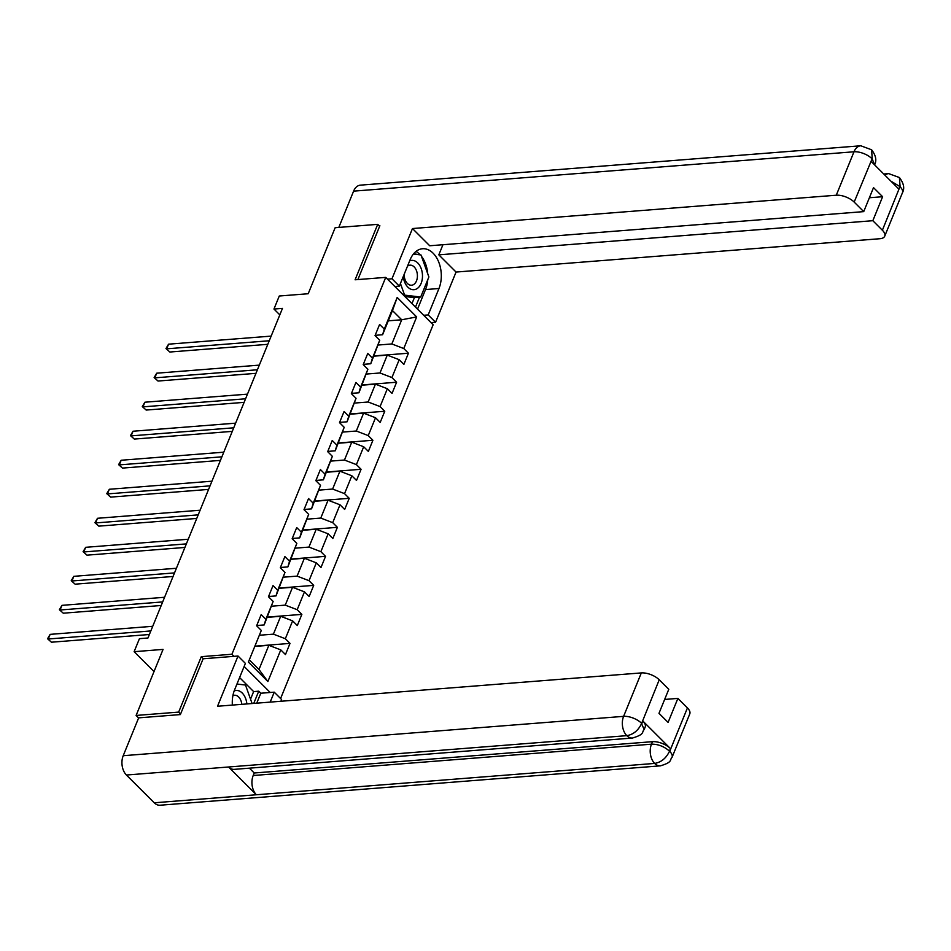 <?xml version="1.0" encoding="UTF-8"?>
<svg xmlns="http://www.w3.org/2000/svg" width="951" height="951" viewBox="0 0 951 951"><rect width="100%" height="100%" fill="white"/><g stroke="black" fill="none" stroke-linecap="round" stroke-linejoin="round"><path stroke-width="1.43" d="M280.593 698.533L433.145 324.731L385.726 277.383L231.925 654.252L234.017 656.345M379.627 226.279L377.713 224.353L335.156 227.705L308.207 293.74L279.273 296.011L273.959 309.039L279.82 314.876M138.62 717.957L136.112 715.449L163.061 649.414L134.127 651.685L154.026 671.549M203.371 658.758L201.291 656.665L178.669 712.097L180.583 714.023M178.669 712.097L136.112 715.449M270.215 692.494L244.145 666.461M388.281 320.832L401.702 319.774L392.466 310.561L382.599 334.74L384.287 329.094L379.604 324.422L375.051 335.584L379.734 340.256L372.447 358.111L367.764 353.439L363.211 364.602L367.882 369.273L360.595 387.128L355.924 382.457L351.371 393.619L356.043 398.291L348.755 416.146L344.084 411.474L339.519 422.636L344.203 427.308L336.916 445.163L332.232 440.491L327.679 451.654L332.363 456.325L325.076 474.18L320.392 469.521L315.839 480.671L320.523 485.343L313.224 503.21L308.552 498.538L303.999 509.7L308.671 514.372L301.384 532.227L296.712 527.555L292.159 538.718L296.831 543.39L289.544 561.245L284.872 556.573L280.307 567.735L284.991 572.407L277.704 590.262L273.02 585.59L268.467 596.752L273.151 601.424L265.864 619.279L261.18 614.608L256.627 625.77L261.299 630.442L248.401 662.062L267.885 681.522L258.981 669.492L268.848 645.313L255.427 646.371M384.287 329.094L397.185 297.461L416.669 316.921L403.771 348.541L408.443 353.213L373.957 355.924M267.885 681.522L280.783 649.89L285.466 654.561L290.019 643.399L285.336 638.727L292.623 620.872L297.306 625.544L301.859 614.382L297.188 609.71L304.475 591.855L309.146 596.527L313.699 585.364L309.027 580.692L316.314 562.837L320.986 567.509L325.551 556.347L320.867 551.675L328.154 533.82L332.838 538.492L337.391 527.33L332.707 522.658L339.994 504.803L344.678 509.463L349.231 498.312L344.547 493.64L351.846 475.773L356.518 480.445L361.071 469.283L356.399 464.623L363.686 446.756L368.358 451.428L372.911 440.265L368.239 435.594L375.526 417.739L380.198 422.41L384.763 411.248L380.079 406.576L387.366 388.721L392.05 393.393L396.603 382.231L391.919 377.559L399.206 359.704L403.89 364.376L408.443 353.213M134.127 651.685L139.44 638.668L147.952 638.002L282.471 308.374L273.959 309.039M379.734 340.256L370.759 363.757L363.306 364.352M373.862 356.173L387.271 355.115L379.984 372.982L366.468 374.04M370.759 363.757L372.447 358.111M399.206 359.704L387.271 355.115M391.919 377.559L379.984 372.982M367.882 369.273L358.919 392.787L351.466 393.369M362.01 385.191L375.431 384.133L368.144 402L354.628 403.058M358.919 392.787L360.595 387.128M387.366 388.721L375.431 384.133M380.079 406.576L368.144 402M356.043 398.291L347.079 421.804L339.626 422.387M350.17 414.208L363.591 413.162L356.304 431.017L342.788 432.075M347.079 421.804L348.755 416.146M375.526 417.739L363.591 413.162M368.239 435.594L356.304 431.017M344.203 427.308L335.228 450.822L327.786 451.404M338.33 443.237L351.751 442.179L344.464 460.034L330.936 461.092M335.228 450.822L336.916 445.163M363.686 446.756L351.751 442.179M356.399 464.623L344.464 460.034M332.363 456.325L323.388 479.839L315.946 480.421M326.49 472.255L339.911 471.197L332.612 489.052L319.096 490.122M323.388 479.839L325.076 474.18M351.846 475.773L339.911 471.197M344.547 493.64L332.612 489.052M320.523 485.343L311.548 508.856L304.094 509.451M314.65 501.272L328.059 500.214L320.772 518.069L307.256 519.139M311.548 508.856L313.224 503.21M339.994 504.803L328.059 500.214M332.707 522.658L320.772 518.069M308.671 514.372L299.708 537.874L292.254 538.468M302.798 530.289L316.219 529.231L308.932 547.087L295.416 548.156M299.708 537.874L301.384 532.227M328.154 533.82L316.219 529.231M320.867 551.675L308.932 547.087M296.831 543.39L287.868 566.903L280.414 567.485M290.958 559.307L304.379 558.249L297.092 576.116L283.576 577.174M287.868 566.903L289.544 561.245M316.314 562.837L304.379 558.249M309.027 580.692L297.092 576.116M284.991 572.407L276.016 595.92L268.574 596.503M279.118 588.324L292.539 587.278L285.252 605.133L271.724 606.191M276.016 595.92L277.704 590.262M304.475 591.855L292.539 587.278M297.188 609.71L285.252 605.133M273.151 601.424L264.176 624.938L256.734 625.52M267.279 617.342L280.688 616.296L273.401 634.151L259.885 635.209M264.176 624.938L265.864 619.279M292.623 620.872L280.688 616.296M285.336 638.727L273.401 634.151M261.299 630.442L248.401 662.062M280.783 649.89L268.848 645.313M201.291 656.665L231.925 654.252M377.713 224.353L355.092 279.784L385.726 277.383M249.756 660.279L258.981 669.492M382.599 334.74L375.158 335.334M378.308 345.023L391.836 343.953L401.702 319.774L416.669 316.921M392.466 310.561L397.185 297.461M403.771 348.541L391.836 343.953M290.019 643.399L255.534 646.121M301.859 614.382L267.374 617.092M313.699 585.364L279.214 588.075M325.551 556.347L291.065 559.057M337.391 527.33L302.905 530.04M349.231 498.312L314.745 501.022M361.071 469.283L326.585 472.005M372.911 440.265L338.437 442.976M384.763 411.248L350.277 413.958M396.603 382.231L362.117 384.941M150.829 630.941L48.228 639.013L50.13 634.365L152.731 626.293M149.378 634.507L51.437 642.21L47.55 638.751L50.13 634.365M51.437 642.21L47.55 638.751M236.977 684.019L245.489 685.041L252.11 703.538M246.868 703.942A14.705 9.641 85.5 0 0 234.184 690.937M241.816 704.346A10.069 6.598 85.5 0 0 234.481 695.24A10.069 6.598 85.5 0 0 232.9 695.68M403.26 276.551A14.705 9.641 85.5 0 0 417.548 288.296A14.705 9.641 85.5 0 0 421.638 269.953A14.705 9.641 85.5 0 0 409.655 260.871M404.163 274.34A10.069 6.598 85.5 0 0 411.581 285.229A10.069 6.598 85.5 0 0 414.042 284.266A10.069 6.598 85.5 0 0 417.085 272.735A10.069 6.598 85.5 0 0 410 265.163A10.069 6.598 85.5 0 0 407.539 266.125A10.069 6.598 85.5 0 0 407.504 266.161M413.4 254.048L420.996 254.963L428.889 276.967L420.687 297.045L413.875 297.58L404.888 296.51M420.687 297.045L404.603 295.119L400.43 283.481M403.581 295.202L404.603 295.119M632.51 738.024A13.908 9.13 -94.5 0 1 626.816 735.658C633.318 734.529 638.228 730.523 641.521 723.652L644.184 729.476C641.461 732.294 645.23 734.16 632.51 738.024L234.243 769.359A13.908 9.13 -94.5 0 1 228.549 766.993L126.424 775.029A13.908 9.13 -94.5 0 1 123.214 755.712L138.656 717.862L180.357 714.581L203.134 658.77L238.023 656.024L245.394 663.382L234.612 689.796A25.451 16.69 85.5 0 0 232.365 705.083M238.023 656.024L217.529 706.248L641.331 672.916A13.576 6.229 22.2 0 1 659.233 679.787L668.779 689.32L658.984 713.321L668.089 722.403L677.885 698.403L687.43 707.936A13.576 6.229 22.2 0 1 689.784 713.868L672.06 757.305A13.576 6.229 -157.8 0 0 669.706 751.373L687.43 707.936M250.541 699.151L253.632 691.591L258.731 691.187L260.788 693.231L274.233 692.173L281.603 699.532L280.89 701.267M274.233 692.173L270.179 702.111M253.632 691.591L239.604 677.587M672.06 757.305C669.349 760.146 673.046 762.036 660.386 765.852L159.994 805.224A13.908 9.13 -94.5 0 1 154.24 802.787L256.354 794.763A13.908 9.13 -94.5 0 1 253.204 775.517L651.483 744.181L652.505 741.673A13.576 6.229 22.2 0 1 670.407 748.544L642.852 721.036A13.576 6.229 22.2 0 1 645.206 726.968L644.184 729.476M126.424 775.029L154.24 802.787M123.214 755.712L623.606 716.353A13.908 9.13 -94.5 0 0 626.816 735.658L228.549 766.993L256.354 794.763L654.633 763.427C661.123 762.322 666.045 758.327 669.397 751.468L669.706 751.373M677.885 698.403L664.654 699.449M249.388 768.158L254.238 772.997L652.505 741.673M254.238 772.997L253.204 775.517M260.788 693.231L256.734 703.169M253.751 703.407L258.731 691.187M427.748 279.737A25.451 16.69 85.5 0 1 425.513 289.568L438.97 288.51A25.451 16.69 85.5 0 0 438.589 261.715A25.451 16.69 85.5 0 0 422.553 248.746A25.451 16.69 85.5 0 0 410.131 259.718L399.349 286.132L391.978 278.774L412.472 228.549L836.274 195.217L853.998 151.78L353.606 191.139L338.806 227.42M438.97 288.51L428.188 314.924L435.558 322.282L456.052 272.057L438.815 254.844L872.828 220.703L882.373 230.237L900.074 186.396L898.754 188.999L871.199 161.48L872.198 158.579L854.176 202.088A13.576 6.229 -157.8 0 0 836.274 195.217M442.94 244.728L438.815 254.844M869.392 197.749L882.623 196.714L873.517 187.62L863.722 211.621L429.709 245.762L412.472 228.549M394.855 286.489L399.349 286.132M387.485 279.13L391.978 278.774M431.053 322.639L435.558 322.282M423.682 315.28L428.188 314.924M456.052 272.057L879.853 238.725A13.576 6.229 -157.8 0 0 884.727 236.169A13.576 6.229 -157.8 0 0 882.373 230.237M353.606 191.139A13.908 9.13 -94.5 0 1 360.405 185.148L860.798 145.776A13.908 9.13 -94.5 0 0 853.998 151.78A13.576 6.229 22.2 0 1 871.901 158.651M863.722 211.621L854.176 202.088M882.623 196.714L872.828 220.703M379.128 225.779L379.865 225.72L357.885 279.57M427.724 273.745A25.451 16.69 85.5 0 0 421.507 256.378M420.235 254.868A25.451 16.69 85.5 0 0 416.003 251.444M425.513 289.568L417.537 309.134M419.688 254.797L413.649 253.739M415.48 307.09L419.546 297.14M417.846 254.583L419.557 254.452M411.973 303.583L414.434 297.544M890.849 181.106L899.777 186.479M884.941 175.198A13.908 9.13 -94.5 0 1 888.674 173.617L899.396 177.528L900.086 186.384M860.798 145.776L871.603 149.782L872.21 158.567M162.68 601.924L60.079 609.995L61.97 605.347L164.571 597.276M161.218 605.49L63.277 613.193L59.39 609.734L61.97 605.347M63.277 613.193L59.39 609.734M174.52 572.906L71.919 580.978L73.809 576.33L176.411 568.258M173.058 576.472L75.117 584.176L71.23 580.716L73.809 576.33M75.117 584.176L71.23 580.716M186.36 543.889L83.759 551.96L85.661 547.312L188.262 539.241M184.91 547.455L86.969 555.158L83.082 551.699L85.661 547.312M86.969 555.158L83.082 551.699M198.2 514.871L95.599 522.943L97.501 518.283L200.102 510.212M196.75 518.438L98.809 526.141L94.922 522.681L97.501 518.283M98.809 526.141L94.922 522.681M210.04 485.854L107.439 493.914L109.341 489.266L211.942 481.194M208.59 489.408L110.649 497.123L106.762 493.652L109.341 489.266M110.649 497.123L106.762 493.652M221.892 456.825L119.291 464.896L121.181 460.248L223.782 452.177M220.43 460.391L122.489 468.094L118.602 464.635L121.181 460.248M122.489 468.094L118.602 464.635M233.732 427.807L131.131 435.879L133.033 431.231L235.622 423.159M232.27 431.374L134.329 439.077L130.453 435.617L133.033 431.231M134.329 439.077L130.453 435.617M245.572 398.79L142.971 406.862L144.873 402.214L247.474 394.142M244.122 402.356L146.181 410.059L142.293 406.6L144.873 402.214M146.181 410.059L142.293 406.6M257.412 369.773L154.811 377.844L156.713 373.196L259.314 365.125M255.962 373.339L158.021 381.042L154.133 377.583L156.713 373.196M158.021 381.042L154.133 377.583M269.252 340.755L166.663 348.827L168.553 344.179L271.154 336.107M267.802 344.321L169.86 352.025L165.973 348.565L168.553 344.179M169.86 352.025L165.973 348.565M670.407 748.544L669.409 751.456M659.233 679.787L641.533 723.628M641.83 723.545L642.852 721.036M641.509 723.224A13.576 6.229 22.2 0 0 623.606 716.353L641.331 672.916M660.386 765.852A13.908 9.13 -94.5 0 1 654.633 763.427A13.908 9.13 -94.5 0 1 651.483 744.181C657.997 744.074 663.964 746.357 669.385 751.052M899.396 177.528C903.795 183.293 904.805 188.357 902.451 192.732A13.576 6.229 -157.8 0 0 900.098 186.8M871.603 149.782C875.907 155.453 876.893 160.493 874.575 164.903L872.222 158.972M883.741 173.997L888.674 173.617M884.727 236.169L902.451 192.732"/></g></svg>

